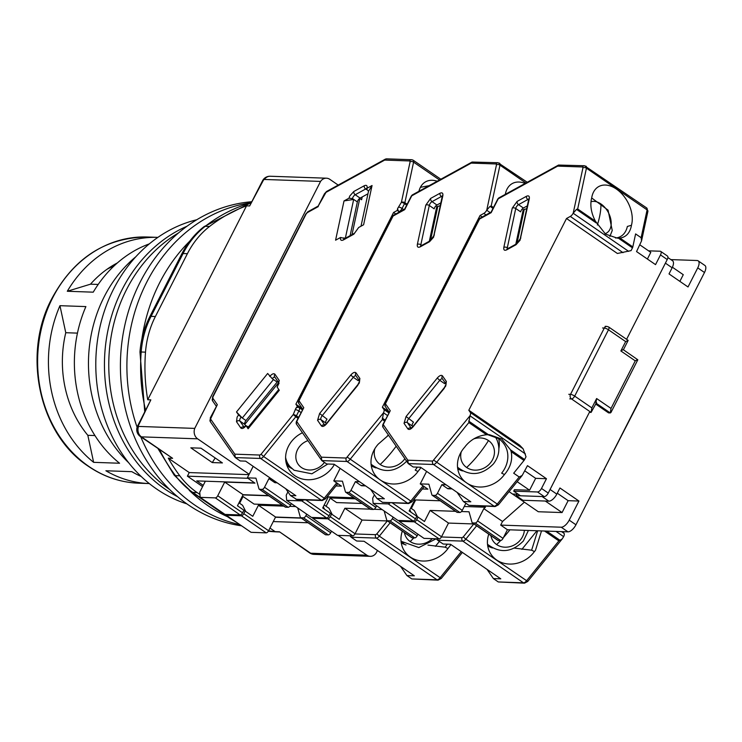 <?xml version="1.0" encoding="UTF-8"?>
<svg xmlns="http://www.w3.org/2000/svg" width="742" height="742" viewBox="0 0 742 742"><rect width="100%" height="100%" fill="white"/><g stroke="black" fill="none" stroke-linecap="round" stroke-linejoin="round"><path stroke-width="1.11" d="M249.154 474.259L197.622 438.828A8.348 7.142 -88 0 1 194.738 428.394L320.572 181.419A8.348 7.142 -88 0 1 326.452 178.201A8.348 7.142 -88 0 1 329.838 179.341L338.194 185.083M248.95 474.648L189.238 472.571L187.401 476.169L247.93 478.284L254.673 482.912L196.741 480.899L203.234 485.361M377.465 550.481L376.129 553.105A8.348 7.142 -88 0 1 370.249 556.333A8.348 7.142 -88 0 1 366.863 555.192L338.018 535.362M189.238 472.571L168.295 458.166L172.617 458.315L141.425 436.862L197.622 438.828M200.961 448.177L190.824 447.825L212.277 462.572L222.415 462.925L200.961 448.177M242.996 494.905L268.836 495.814M242.402 496.073L254.079 504.096L282.322 505.079M301.317 518.139L275.477 517.239M366.863 555.192L310.666 553.235L279.465 531.782L275.143 531.634L269.958 528.063M246.539 205.831L147.723 399.762A167.015 142.854 -88 0 1 145.506 352.153A83.503 71.427 -88 0 1 155.384 316.519L187.401 253.681A83.503 71.427 -88 0 1 209.541 226.477A167.015 142.854 -88 0 1 246.539 205.831L249.655 205.942L263.354 180.325A1.094 0.501 124.5 0 1 264.375 179.462L320.572 181.419M194.738 428.394L138.541 426.427A1.094 0.501 124.5 0 1 138.42 425.528L150.839 399.864L147.723 399.762M138.541 426.427A8.348 7.142 92 0 0 141.425 436.862A8.348 3.793 124.5 0 1 141.379 436.862A8.348 3.793 124.5 0 1 140.359 436.537L172.617 458.315M199.96 494.534L197.075 492.549A83.503 71.427 -88 0 1 179.777 475.789A167.015 142.854 -88 0 1 168.295 458.166M275.143 531.634A167.015 142.854 -88 0 1 268.539 530.845M187.401 476.169L202.594 486.613M212.277 462.572L215.199 457.962M308.06 522.776L273.269 521.561M279.465 531.782L309.609 552.901A8.348 3.793 -55.5 0 0 310.62 553.226A8.348 3.793 -55.5 0 0 310.666 553.235A8.348 7.142 92 0 0 314.042 554.367L370.249 556.333M310.926 177.663L313.133 177.737M263.354 180.325A8.348 2.105 -152.5 0 0 262.557 180.733L249.655 205.942M150.839 399.864L137.622 425.927A8.348 2.041 26.5 0 1 138.42 425.528M146.712 282.238A162.832 139.283 -88 0 1 250.601 202.826A162.832 139.283 -88 0 0 146.712 282.238A162.832 139.283 -88 0 0 137.103 427.225A162.832 139.283 -88 0 1 146.712 282.238M141.917 338.779A162.832 139.283 -88 0 1 159.678 282.693A162.832 139.283 -88 0 1 189.785 241.131M227.506 516.701A162.832 139.283 -88 0 1 189.164 490.249M239.805 524.585A162.832 139.283 -88 0 1 140.767 436.815A162.832 139.283 -88 0 0 239.805 524.585M241.604 525.818A162.832 139.283 -88 0 1 140.229 282.006A162.832 139.283 -88 0 1 251.631 201.75M178.544 232.905A146.137 124.999 92 0 0 126.548 289.538A146.137 124.999 92 0 0 169.593 489.46M432.363 538.655A17.539 15.397 -34.6 0 1 410.168 541.53A17.539 15.397 -34.6 0 1 404.427 532.608M427.93 545.092L445.163 547.188L447.305 544.174M402.303 531.142A27.139 23.818 145.4 0 0 404.733 551.547A27.139 23.818 145.4 0 0 410.178 556.973A27.139 23.818 145.4 0 0 447.955 548.542L445.163 547.188M401.255 542.884A27.139 23.818 145.4 0 0 406.022 544.962M462.368 552.419L441.277 578.445L438.049 580.151L411.829 578.936L406.931 575.56L400.578 566.369M406.931 575.56L414.324 575.82L364.072 541.27L356.679 541.011L351.161 537.217L350.289 535.789M447.955 548.542L450.978 544.591M331.507 531.198L330.709 532.765L305.889 515.709A2.504 1.141 124.5 0 1 303.487 517.823L300.9 517.731A2.504 1.141 124.5 0 1 300.575 517.638A2.504 1.141 124.5 0 1 300.334 517.276L297.709 507.964M325.191 534.435A2.504 1.141 -55.5 0 0 325.395 534.694A2.504 1.141 -55.5 0 0 325.71 534.797L328.307 534.889A2.504 1.141 -55.5 0 0 330.709 532.765M301.011 517.935L275.579 517.044L268.595 530.743A2.504 1.141 -55.5 0 1 266.202 532.858L251.065 532.329L226.245 515.263L226.18 514.466M295.65 506.545L289.76 506.341M283.852 506.137L258.42 505.246L252.781 516.321L245.12 511.053L243.784 513.677A2.504 1.141 124.5 0 1 241.382 515.792L226.245 515.263M305.889 515.709L306.687 514.132M239.629 503.271L243.061 496.519M245.76 511.498L242.606 505.321L238.97 502.816M258.42 505.246L275.579 517.044M237.663 505.376L238.099 506.229M243.858 510.264L245.12 511.053M435.415 546.325L439.385 541.437M277.786 381.379A3.339 1.521 -55.5 0 0 277.146 382.065L273.464 379.542L242.291 418.015L238.544 414.917L236.494 411.958L267.667 373.476L272.24 378.698A3.339 1.521 124.5 0 1 274.883 377.186M324.43 462.405A16.519 14.497 -34.6 0 1 301.438 467.516A16.519 14.497 -34.6 0 1 296.243 453.204A16.519 14.497 -34.6 0 1 307.884 440.665M367.967 193.783L360.111 198.105A3.339 1.521 -55.5 0 0 357.82 200.665A3.339 1.521 -55.5 0 0 357.356 201.935L350.113 235.659M277.146 382.065L245.964 420.547A3.339 1.521 -55.5 0 0 245.148 421.799A3.339 1.521 -55.5 0 0 244.795 424.424L245.713 425.75M334.41 464.436A27.139 23.818 -34.6 0 1 294.824 475.668A27.139 23.818 -34.6 0 1 289.38 470.252A27.139 23.818 -34.6 0 1 302.43 432.772M286.857 465.299A27.139 23.818 145.4 0 0 288.564 466.607A27.139 23.818 145.4 0 0 291.402 468.258M292.051 468.666A25.887 22.714 -34.6 0 1 290.938 467.952A25.887 22.714 -34.6 0 1 286.329 463.583M285.883 461.468A25.052 21.982 145.4 0 0 287.729 463.982L289.974 466.579A24.672 21.657 -34.6 0 1 285.605 457.434M355.297 498.828L329.865 497.938L336.608 502.575L362.04 503.456M268.53 495.6L243.098 494.71L224.715 482.068L254.979 483.125L247.318 477.857L253.18 466.347M302.365 408.666L295.882 404.204L393.575 212.472L395.764 213.974M329.865 497.938L330.366 496.954M247.318 477.857L255.962 478.163L258.977 488.83A2.504 1.141 124.5 0 0 259.218 489.191A2.504 1.141 124.5 0 0 259.533 489.293L262.121 489.377L288.174 507.287L285.577 507.194L259.533 489.293M271.145 478.692L268.929 478.618L264.523 487.262A2.504 1.141 124.5 0 1 262.121 489.377M212.973 396.822L306.158 213.919A2.504 0.621 -153 0 0 305.769 214.048L212.574 396.951A2.504 0.621 27 0 1 212.973 396.822L212.796 398.139L217.323 404.687L210.542 418.97L234.843 454.169L235.288 457.582L240.185 460.949L245.621 461.144L295.873 495.693L290.437 495.508L285.772 488.755M224.715 482.068L217.74 495.767A2.504 1.141 124.5 0 1 215.338 497.882L200.201 497.353L199.746 492.206L205.358 481.196M200.201 497.353L225.021 514.419L240.158 514.948A2.504 1.141 -55.5 0 0 242.551 512.833L243.895 510.208L237.459 505.784L243.098 494.71M399.548 211.897L397.211 210.478L393.575 212.472M348.963 198.207L349.788 195.99L353.795 191.51L364.239 185.76C366.502 184.767 367.457 185.593 367.095 188.227L372.048 185.509L363.608 224.77L358.664 227.497L354.463 233.266A2.504 1.651 -118.8 0 0 353.832 234.194L343.388 239.944C341.125 240.937 340.179 240.111 340.532 237.477L335.579 240.195L344.019 200.934L348.963 198.207L352.45 198.568L353.674 199.412L344.019 200.934M279.048 383.215L277.118 387.009L279.28 390.283L248.097 428.765L245.945 425.481L243.738 427.299L244.406 427.503M234.843 454.169L259.885 455.041L261.073 454.252L263.595 456.506L295.789 416.772L293.266 414.518L295.835 408.313L297.394 406.384L295.882 404.204M397.211 210.478L397.629 208.511L401.385 202.343A2.504 1.493 12.1 0 1 404.872 202.696L413.582 162.146L439.496 179.963M295.835 408.313A2.504 2.198 -34.6 0 1 299.23 407.655L297.394 406.384M291.365 503.605L290.567 505.172A2.504 1.141 124.5 0 1 288.174 507.287M268.929 478.618L274.447 482.402A2.504 2.143 92 0 0 275.458 482.745L277.128 482.81M285.049 506.842A2.504 1.141 -55.5 0 0 285.262 507.101A2.504 1.141 -55.5 0 0 285.577 507.194M290.437 495.508L297.004 499.635L322.306 500.516L325.525 498.809L324.263 498.225L336.692 482.884M399.048 211.739A2.504 1.651 -118.8 0 1 397.629 208.511M372.048 185.509L368.514 191.241L361.002 226.208M367.095 188.227L366.492 188.969L368.514 191.241M345.327 238.293L353.674 199.412L357.356 201.935M340.532 237.477L344.965 238.488M244.007 427.188A2.504 2.198 145.4 0 0 240.825 427.976C242.013 429.089 243.756 428.366 246.056 425.797L248.431 426.91L278.742 389.513M248.097 428.765L248.431 426.91M273.464 379.542L272.24 378.698M245.964 420.547L242.291 418.015L236.494 411.958M210.542 418.97A2.504 2.198 145.4 0 0 210.32 421.651L235.288 457.582L260.618 458.463A2.504 2.143 92 0 1 259.885 455.041M217.323 404.687L210.32 417.783L210.32 421.651M403.722 209.596L402.071 208.456L404.52 203.651A2.504 0.621 -153 0 0 401.385 202.343L410.094 161.793L409.723 160.949L384.69 160.077L325.988 192.382L318.244 206.035M384.69 160.077L386.359 158.834L411.652 159.715A2.504 2.143 92 0 0 409.723 160.949M362.207 196.955L361.604 199.746L359.768 198.476L359.211 198.782M359.768 198.476L352.005 234.62M278.64 382.622L244.786 424.405M437.224 181.224A27.139 17.91 61.2 0 0 425.63 181.799A27.139 17.91 61.2 0 0 418.933 191.278M404.789 458.806A17.539 15.397 -34.6 0 1 403.991 459.873A17.539 15.397 -34.6 0 1 380.201 464.492A17.539 15.397 -34.6 0 1 374.812 448.78M387.343 435.86A17.539 15.397 -34.6 0 1 388.678 435.471M358.85 379.978A3.339 1.521 -55.5 0 0 358.21 380.674L353.303 377.298A3.339 1.521 124.5 0 1 355.687 375.73A3.339 1.521 124.5 0 1 355.956 375.786M525.141 183.432A27.139 17.91 61.2 0 0 512.295 183.543A27.139 17.91 61.2 0 0 505.321 194.339M388.827 412.867L383.92 409.491A4.174 1.901 124.5 0 1 383.484 412.775L382.38 419.545L349.983 459.521A4.174 1.901 124.5 0 1 347.015 461.478A2.504 2.143 92 0 1 346.273 458.055L383.419 412.904M383.92 409.491L382.353 407.228L480.046 215.495L482.226 216.998M493.458 207.51L491.204 205.961L490.045 206.359L486.696 210.209A4.174 1.901 124.5 0 1 483.83 213.408L480.046 215.495M321.369 457.183L321.805 460.596L326.712 463.973L334.104 464.232L384.356 498.782L376.955 498.522L382.473 502.315L407.683 503.197L347.015 461.478L321.805 460.596L296.522 424.211A2.504 2.198 145.4 0 1 296.744 421.521L321.369 457.183L346.273 458.055M303.784 407.71L296.346 421.651A2.504 0.621 27 0 1 296.744 421.521L303.784 407.71L298.97 400.745A2.504 2.198 145.4 0 0 298.748 403.425L298.581 400.865A2.504 0.621 27 0 1 298.97 400.745L393.084 216.033A2.504 0.621 -153 0 0 392.694 216.163L393.714 215.106A2.504 1.651 61.2 0 0 393.084 216.033L404.705 209.643L404.705 209.059M486.761 210.088L496.481 164.807L496.12 163.963L471.216 163.101L472.07 162.044L412.376 194.896A2.504 1.651 61.2 0 0 411.745 195.823L404.705 209.643M472.07 162.044L498.049 162.73A2.504 2.143 -88 0 0 496.12 163.963M388.827 411.68L382.353 407.228M430.629 198.42L439.969 193.272C442.232 192.28 443.187 193.105 442.835 195.74L433.578 237.227L429.562 241.707L420.222 246.845C417.959 247.837 417.004 247.021 417.356 244.387L425.797 205.117L430.629 198.42A2.504 1.651 61.2 0 0 432.039 201.648L436.945 205.015L440.85 202.872M436.945 205.015A3.339 1.521 -55.5 0 0 434.181 208.845L429.284 205.469A3.339 1.521 124.5 0 1 432.039 201.648L441.388 196.5A3.339 1.521 124.5 0 1 442.26 196.24M429.33 241.252L436.723 206.833L440.247 205.645M358.544 383.781L326.322 423.691L325.859 423.023A3.339 1.521 124.5 0 1 327.027 419.147L319.607 413.517L350.78 375.044C353.081 372.475 354.824 371.751 356.012 372.864L359.879 378.466L359.276 383.058L326.666 423.738C324.365 426.307 322.622 427.03 321.434 425.917L317.567 420.315L319.607 413.517M421.011 467.543L417.987 471.504A27.139 23.818 -34.6 0 1 374.766 474.509A27.139 23.818 -34.6 0 1 378.225 444.17L388.493 435.211M340.142 468.378L333.779 480.872L341.441 486.14L335.95 485.954M430.434 240.631L437.826 206.23M436.138 205.599L436.185 206.09M417.987 471.504L415.195 470.14A27.139 23.818 145.4 0 0 417.338 467.135M371.288 465.837A27.139 23.818 145.4 0 0 376.055 467.914M347.46 457.267L411.921 501.824L408.694 503.53L382.473 502.315M333.779 480.872L342.424 481.178L345.438 491.844A2.504 1.141 124.5 0 0 345.679 492.206L370.499 509.272A2.504 1.141 -55.5 0 0 370.815 509.374L373.411 509.457A2.504 1.141 -55.5 0 0 375.804 507.342L350.985 490.276A2.504 1.141 124.5 0 1 348.592 492.4L345.995 492.308A2.504 1.141 124.5 0 1 345.679 492.206M350.985 490.276L355.399 481.632L359.629 481.781M370.61 489.33L376.955 498.522M353.767 497.771L328.335 496.89L322.696 507.955L330.357 513.223L329.021 515.848A2.504 1.141 -55.5 0 1 326.619 517.962L301.799 500.896L286.672 500.368L311.492 517.434L326.619 517.962M376.602 505.775L375.804 507.342M286.672 500.368L286.217 495.22L287.924 491.863M303.469 499.867A2.504 1.141 124.5 0 1 301.799 500.896M327.537 496.333L328.335 496.89M355.399 481.632L360.909 485.426A2.504 2.143 92 0 0 361.929 485.76L365.611 485.889M323.336 508.4L322.9 507.547M524.381 530.317A17.539 15.397 -34.6 0 1 520.42 539.935A17.539 15.397 -34.6 0 1 496.63 544.554A17.539 15.397 -34.6 0 1 490.898 535.622M514.401 548.106L531.624 550.202L537.662 530.78M488.765 534.157A27.139 23.818 145.4 0 0 491.195 554.562A27.139 23.818 145.4 0 0 496.639 559.987A27.139 23.818 145.4 0 0 534.426 551.566L531.624 550.202M487.717 545.899A27.139 23.818 145.4 0 0 492.484 547.976M544.517 531.022L558.874 540.89L562.223 538.905L563.642 536.652A4.174 1.901 -55.5 0 0 564.078 533.368L562.9 531.662M562.223 538.905L527.738 581.459L524.511 583.166L498.29 581.951L493.393 578.574L487.04 569.383M493.393 578.574L500.785 578.834L450.542 544.285L443.141 544.025L437.622 540.232L436.75 538.803M534.426 551.566L535.474 550.332L541.512 530.92M417.969 534.212L417.171 535.789L392.351 518.723A2.504 1.141 124.5 0 1 389.949 520.838L387.361 520.745A2.504 1.141 124.5 0 1 387.046 520.652A2.504 1.141 124.5 0 1 386.805 520.29L384.171 510.978M411.652 537.449A2.504 1.141 -55.5 0 0 411.856 537.718A2.504 1.141 -55.5 0 0 412.181 537.811L414.769 537.904A2.504 1.141 -55.5 0 0 417.171 535.789M387.472 520.949L362.04 520.059L355.066 533.758A2.504 1.141 -55.5 0 1 352.663 535.872L337.536 535.344L312.716 518.278L312.642 517.48M382.111 509.559L374.061 509.281M370.314 509.151L344.882 508.261L339.242 519.335L331.581 514.067L330.246 516.692A2.504 1.141 124.5 0 1 327.843 518.806L312.716 518.278M392.351 518.723L393.149 517.155M326.09 506.285L330.218 498.179M332.221 514.512L329.068 508.335L324.208 504.987M344.882 508.261L362.04 520.059M323.299 506.767L324.569 509.244M330.32 513.279L331.581 514.067M521.886 549.349L536.939 530.762M473.804 438.884A17.539 15.397 -34.6 0 1 488.496 440.562A17.539 15.397 -34.6 0 1 490.453 462.887A17.539 15.397 -34.6 0 1 466.662 467.506A17.539 15.397 -34.6 0 1 461.274 451.795M590.984 201.731A17.539 11.584 -118.8 0 1 600.946 203.957A17.539 11.584 -118.8 0 1 610.87 226.56A17.539 11.584 -118.8 0 1 604.962 233.711M445.311 382.993A3.339 1.521 -55.5 0 0 444.671 383.688L439.765 380.312A3.339 1.521 124.5 0 1 442.149 378.745A3.339 1.521 124.5 0 1 442.418 378.8M616.407 189.071A27.139 17.91 61.2 0 0 598.757 186.557A27.139 17.91 61.2 0 0 591.689 197.947L591.374 199.199C590.048 206.1 591.393 213.427 595.399 221.172L577.666 208.975L576.515 209.374L573.158 213.223A4.174 1.901 124.5 0 1 570.292 216.423L566.508 218.51L617.372 253.476L631.062 250.62L632.472 247.856A2.504 1.141 124.5 0 0 632.824 246.9L619.987 238.08C625.858 237.152 629.596 233.322 631.21 226.588L631.442 225.28A27.139 17.91 61.2 0 0 616.407 189.071M470.382 412.506L468.814 410.243L519.678 445.209L523.091 448.752L470.382 412.506A4.174 1.901 124.5 0 1 469.946 415.789L468.842 422.56L436.444 462.535A4.174 1.901 124.5 0 1 433.476 464.492A2.504 2.143 92 0 1 432.734 461.07L469.881 415.919M468.814 410.243L566.508 218.51M407.831 460.198L408.267 463.611L413.173 466.987L420.566 467.247L470.818 501.796L463.425 501.536L468.935 505.33L494.144 506.211L433.476 464.492L408.267 463.611L382.983 427.225A2.504 2.198 145.4 0 1 383.206 424.535L407.831 460.198L432.734 461.07M390.246 410.725L382.816 424.665A2.504 0.621 27 0 1 383.206 424.535L390.246 410.725L385.432 403.759A2.504 2.198 145.4 0 0 385.209 406.44L385.042 403.88A2.504 0.621 27 0 1 385.432 403.759L479.545 219.048A2.504 0.621 -153 0 0 479.156 219.178L480.176 218.12A2.504 1.651 61.2 0 0 479.545 219.048L491.167 212.657L491.176 212.073M573.223 213.102L582.943 167.822L582.581 166.978L557.678 166.115L558.541 165.058L498.837 197.91A2.504 1.651 61.2 0 0 498.207 198.837L491.167 212.657M558.541 165.058L584.511 165.744A2.504 2.143 -88 0 0 582.581 166.978M483.877 506.155L485.435 507.231L483.83 508.641L502.529 521.487L500.692 525.095L561.212 527.21A8.348 3.793 -55.5 0 0 569.207 520.151L578.936 501.045L559.941 487.986L556.825 494.116L550.082 489.479L589.38 412.348L548.245 493.078L541.502 488.449L546.464 478.72L527.469 465.651L522.192 475.455L519.205 476.995L513.687 473.201L524 460.476A2.504 1.141 -55.5 0 0 524.613 459.539L526.022 456.766L523.091 448.752M632.824 246.9L635.606 233.915L641.125 237.709L641.552 240.881L636.543 251.575L655.538 264.634L660.501 254.905A4.174 1.901 -55.5 0 0 660.705 251.39L667.438 256.027A4.174 1.901 124.5 0 1 667.234 259.542L626.591 339.317L665.407 263.15L672.141 267.779A8.348 3.793 -55.5 0 0 672.549 260.748L667.893 257.548M517.091 201.434L526.43 196.296C528.694 195.294 529.649 196.12 529.296 198.754L520.04 240.25L516.033 244.721L506.684 249.859C504.421 250.852 503.475 250.035 503.827 247.401L512.258 208.131L517.091 201.434A2.504 1.651 61.2 0 0 518.51 204.662L523.407 208.029L527.312 205.886M523.407 208.029A3.339 1.521 -55.5 0 0 520.652 211.86L515.746 208.483A3.339 1.521 124.5 0 1 518.51 204.662L527.85 199.515A3.339 1.521 124.5 0 1 528.731 199.255M515.801 244.266L523.193 209.847L526.718 208.66M445.014 386.795L412.793 426.706L412.329 426.047A3.339 1.521 124.5 0 1 413.498 422.161L406.069 416.54L437.251 378.058C439.542 375.498 441.286 374.766 442.482 375.879L446.35 381.481L445.738 386.072L413.127 426.752C410.827 429.321 409.083 430.045 407.896 428.932L404.028 423.33L406.069 416.54M511.164 451.655C512.676 459.279 510.784 466.495 505.506 473.294L504.449 474.518A27.139 23.818 -34.6 0 1 461.227 477.523A27.139 23.818 -34.6 0 1 464.696 447.185L465.67 445.905C471.216 439.32 478.182 435.61 486.576 434.756L489.405 434.673L501.759 439.051L510.542 449.865L511.164 451.655L524 460.476M426.613 471.402L420.241 483.895L427.902 489.154L422.337 488.969M546.464 478.72L535.65 478.34L524.807 470.882M541.502 488.449A4.174 1.901 124.5 0 1 537.505 491.974L544.248 496.611A4.174 1.901 -55.5 0 0 548.245 493.078M518.222 494.237L512.555 494.042L509.077 491.64M544.248 496.611L520.467 495.777L513.733 491.148L514.466 489.701L529.593 490.23L517.146 481.679M660.705 251.39A4.174 1.901 -55.5 0 0 660.176 251.232L648.545 250.824M516.896 243.645L524.288 209.244M522.609 208.623L522.646 209.105M504.449 474.518L501.657 473.164A27.139 23.818 145.4 0 0 504.068 444.041A27.139 23.818 145.4 0 0 498.624 438.624L487.735 434.682M457.749 468.851A27.139 23.818 145.4 0 0 462.516 470.938M498.902 448.511A27.139 23.818 145.4 0 0 498.661 438.652M433.931 460.281L498.383 504.838L495.155 506.545L468.935 505.33M420.241 483.895L428.885 484.192L431.9 494.858A2.504 1.141 124.5 0 0 432.141 495.22L456.961 512.286A2.504 1.141 -55.5 0 0 457.276 512.388L459.873 512.481A2.504 1.141 -55.5 0 0 462.266 510.357L437.455 493.291A2.504 1.141 124.5 0 1 435.053 495.415L432.456 495.322A2.504 1.141 124.5 0 1 432.141 495.22M437.455 493.291L441.861 484.647L446.09 484.795M457.072 492.345L463.425 501.536M440.238 500.785L414.797 499.904L409.157 510.969L416.818 516.237L415.483 518.862A2.504 1.141 -55.5 0 1 413.081 520.977L388.261 503.911L373.133 503.391L397.953 520.448L413.081 520.977M465.902 503.243L462.266 510.357M373.133 503.391L372.679 498.234L374.413 494.831M389.93 502.881A2.504 1.141 124.5 0 1 388.261 503.911M619.987 238.08L617.427 238.173L605.537 234.12L595.399 221.172M615.498 238.006A27.139 17.91 61.2 0 0 620.525 236.531A27.139 17.91 61.2 0 0 627.361 226.449L631.442 225.28M535.65 478.34L529.593 490.23M537.505 491.974L513.733 491.148M639.938 244.906L650.79 252.373L647.395 259.041M413.953 499.32L414.797 499.904M441.861 484.647L447.37 488.44A2.504 2.143 92 0 0 448.391 488.783L452.073 488.904M409.807 511.414L409.371 510.561M556.825 494.116A8.348 3.793 124.5 0 1 548.83 501.165L522.887 500.266L516.144 495.628L516.877 494.191L512.555 494.042L538.293 511.739L562.074 512.564L545.324 501.045M516.144 495.628L542.087 496.537L548.83 501.165M595.78 404.102L608.551 412.886L610.286 412.942L611.028 408.434L596.633 398.537L595.882 403.045M670.87 259.598L697.1 260.507A8.348 3.793 124.5 0 1 698.157 260.841L704.9 265.469A8.348 3.793 124.5 0 1 704.492 272.5L575.95 524.779L569.207 520.151M672.141 267.779L669.024 273.909L688.019 286.968L697.749 267.871L704.492 272.5M502.529 521.487L524.399 502.186M485.435 507.231L464.242 506.489M589.38 412.348L591.105 412.413L591.856 407.905L574.698 396.107L608.486 329.791A3.339 1.521 -55.5 0 0 608.644 326.981L628.159 340.392L623.382 349.77M557.279 493.207L568.131 500.674L578.936 501.045M568.131 500.674L562.074 512.564M561.212 527.21L567.955 531.838A8.348 3.793 -55.5 0 0 575.95 524.779M567.955 531.838L507.426 529.732L503.02 538.377A2.504 1.141 -55.5 0 1 500.627 540.501L498.03 540.408L472.598 522.924A2.504 1.141 124.5 0 1 472.283 522.822A2.504 1.141 124.5 0 1 472.042 522.461L469.027 511.794L461.459 511.526M497.502 540.046A2.504 1.141 -55.5 0 0 497.715 540.306A2.504 1.141 -55.5 0 0 498.03 540.408M698.157 260.841A8.348 3.793 124.5 0 1 697.749 267.871M672.41 267.231L683.271 274.698L679.876 281.366M483.83 508.641L477.588 520.893L503.02 538.377M507.426 529.732L500.692 525.095M415.668 499.932L411.328 508.456M410.669 508.001L414.305 510.505L417.496 516.738M455.551 511.321L430.119 510.431L424.48 521.505L418.043 517.081L416.707 519.706L441.527 536.772L448.502 523.073L473.934 523.963M472.598 522.924L475.195 523.008A2.504 1.141 -55.5 0 0 477.588 520.893M638.751 401.533L639.205 400.634M638.992 401.719L604.211 469.315M603.691 470.335L604.48 469.473M439.125 538.887L414.305 521.821L399.177 521.292L423.997 538.358L439.125 538.887A2.504 1.141 -55.5 0 0 441.527 536.772M623.057 349.705L620.868 350.957L635.273 360.862L637.461 359.601M596.206 403.268L610.286 412.942L610.981 412.441L637.814 359.777L623.447 349.807M596.577 402.535L591.105 412.413L571.498 398.927A3.339 2.857 -88 0 1 570.515 394.364L568.789 394.299M430.119 510.431L448.502 523.073M602.578 327.983L604.303 328.047A3.339 0.825 27 0 1 608.486 329.791L625.645 341.589L628.159 340.392M416.791 516.302L418.043 517.081M409.76 509.782L411.031 512.258M414.305 521.821A2.504 1.141 -55.5 0 0 416.707 519.706M399.103 520.494L399.177 521.292M187.012 226.236A146.137 124.999 92 0 0 122.226 289.38A146.137 124.999 92 0 0 177.579 496.704M94.939 435.554L87.825 435.304A106.885 91.424 -88 0 1 65.769 332.713L77.456 333.121M196.769 219.753A146.137 124.999 92 0 0 113.572 289.083A146.137 124.999 92 0 0 186.863 503.864M98.185 284.446L90.496 284.177L67.299 291.263L93.242 292.172A123.172 105.355 -88 0 1 149.318 243.877M67.299 291.263A123.172 105.355 -88 0 1 157.888 237.375L147.296 237.004A123.172 105.355 92 0 0 52.608 297.95A123.172 105.355 92 0 0 88.827 466.421A123.172 105.355 92 0 0 138.708 483.2C120.612 482.476 103.806 476.828 88.298 466.254C40.161 434.933 22.381 357.125 50.354 301.419C72.317 258.949 104.631 237.477 147.296 237.004M135.805 256.769A129.433 110.716 92 0 0 104.214 296.754A129.433 110.716 92 0 0 128.626 462.683M90.496 284.177A106.885 91.424 -88 0 1 117.366 262.937M87.825 435.304L93.631 462.34L119.573 463.24A123.172 105.355 -88 0 1 85.896 306.585L59.954 305.685L65.769 332.713M93.631 462.34A123.172 105.355 -88 0 1 59.954 305.685M141.212 476.485A123.172 105.355 -88 0 1 131.826 471.671L105.893 470.771A123.172 105.355 -88 0 0 149.3 483.571L138.708 483.2M114.157 265.84A100.272 85.766 92 0 0 106.885 269.355M326.452 178.201L270.255 176.244A8.348 7.142 92 0 0 264.375 179.462M145.506 352.153L141.184 351.996A167.015 142.854 92 0 0 145.515 410.122M159.613 449.773A167.015 142.854 92 0 0 175.455 475.641L179.777 475.789M158.065 448.706L174.166 475.112A8.348 2.959 -36.8 0 0 175.455 475.641A83.503 71.427 92 0 0 192.753 492.4L197.075 492.549M231.281 518.723L192.753 492.4A8.348 3.793 -55.5 0 1 191.696 492.076L174.166 475.112M236.893 522.581L229.964 518.389A8.348 3.793 -55.5 0 0 231.022 518.714A83.503 71.427 92 0 0 234.722 521.088M277.684 531.912L268.316 531.235A167.015 142.854 92 0 0 277.684 531.912L279.15 531.968M251.093 202.798A167.015 142.854 92 0 0 205.219 226.319L209.541 226.477M155.384 316.519L151.062 316.37A83.503 71.427 92 0 0 141.184 351.996L139.969 352.014L144.736 411.68M251.158 202.668L204.004 226.662A8.348 3.515 52.1 0 1 205.219 226.319A83.503 71.427 92 0 0 183.079 253.532L187.401 253.681M139.969 352.014C140.952 339.474 144.217 327.732 149.745 316.788A8.348 2.068 -153 0 1 151.062 316.37L183.079 253.532A8.348 2.068 27 0 0 181.762 253.95C187.383 242.977 194.794 233.888 204.004 226.662M410.168 541.53A66.808 30.385 -55.5 0 0 413.869 537.867M438.049 580.151A2.504 2.143 -88 0 1 437.038 579.808L411.829 578.936M441.277 578.445L379.338 536.141L390.162 522.795M351.161 537.217L376.37 538.098L437.038 579.808A4.174 1.901 -55.5 0 0 440.006 577.851L461.246 551.649M387.315 520.94L376.825 533.888L379.338 536.141A4.174 1.901 124.5 0 1 376.37 538.098A2.504 2.143 -88 0 1 375.628 534.676L354.954 533.952M376.825 533.888L375.628 534.676M266.202 532.858L241.382 515.792M243.784 513.677L268.595 530.743M325.71 534.797L300.9 517.731M403.778 543.524A24.282 21.305 -34.6 0 1 401.097 541.308A24.282 21.305 -34.6 0 1 401.051 541.252L418.822 547.577L436.231 538.785M303.487 517.823L328.307 534.889M352.45 198.568A3.339 1.521 124.5 0 1 352.923 197.298A3.339 1.521 124.5 0 1 355.214 194.738L360.111 198.105M353.795 191.51A2.504 1.651 61.2 0 0 355.214 194.738L365.648 188.987A3.339 1.521 124.5 0 1 366.529 188.728M240.825 427.976L236.503 421.716L237.106 417.125L238.544 414.917M236.503 421.716A2.504 2.198 -34.6 0 1 239.898 421.057A3.339 1.521 124.5 0 1 240.241 418.432A3.339 1.521 124.5 0 1 241.067 417.171M420.278 187.559A24.672 16.287 -118.8 0 1 420.946 187.216L420.297 187.522M358.664 227.497L353.832 234.194M269.717 376.444C272.017 373.875 273.761 373.152 274.948 374.265L279.27 380.525L277.23 387.324M318.235 206.628L307.309 212.639L306.158 213.919M261.073 454.252L293.266 414.518A2.504 0.621 27 0 1 296.41 415.835A2.504 1.141 124.5 0 1 295.789 416.772L298.043 418.321M302.365 409.853L299.23 407.655M290.567 505.172L264.523 487.262M217.74 495.767L242.551 512.833M307.309 212.639A2.504 1.651 -118.8 0 1 307.939 211.711L305.769 214.048M212.574 396.951L212.574 400.828A2.504 2.198 -34.6 0 1 212.796 398.139M276.655 482.486L274.447 482.402M240.158 514.948L215.338 497.882M398.936 207.148A2.504 0.621 27 0 1 402.071 208.456A4.174 1.901 124.5 0 1 399.205 211.655A2.504 1.651 -118.8 0 1 397.786 208.428M364.239 185.76A2.504 1.651 61.2 0 0 365.648 188.987L366.585 189.637M343.388 239.944A2.504 1.651 -118.8 0 1 344.019 239.007L344.325 239.378M344.038 238.998A3.339 1.521 124.5 0 1 344.019 237.83M279.27 380.525A2.504 2.198 145.4 0 0 278.936 383.03M274.948 374.265A2.504 2.198 145.4 0 0 274.726 376.955L278.936 383.048M244.099 427.142L239.898 421.057L244.795 424.424M410.094 161.793A2.504 1.493 12.1 0 1 413.582 162.146A4.174 1.901 124.5 0 0 413.201 160.216L411.652 159.715A2.504 2.143 92 0 1 412.663 160.059A4.174 1.901 124.5 0 1 413.201 160.216L440.841 179.23M295.891 408.406A2.504 2.198 -34.6 0 1 299.295 407.738A4.174 1.901 -55.5 0 1 298.859 411.022L296.41 415.835L298.562 417.31M295.724 409.714A2.504 0.621 27 0 1 298.859 411.022L301.011 412.506M295.956 499.292L321.286 500.182A4.174 1.901 -55.5 0 0 324.263 498.225L263.595 456.506A4.174 1.901 124.5 0 1 260.618 458.463L321.286 500.182A2.504 2.143 92 0 0 322.306 500.516M324.848 193.662A2.504 0.621 -153 0 0 324.449 193.792L318.17 206.118M325.988 192.382A2.504 1.651 -118.8 0 1 326.619 191.455L324.449 193.792M407.117 204.245L404.872 202.696A2.504 1.141 -55.5 0 1 404.52 203.651L406.672 205.135M434.395 235.01A2.504 1.493 -167.9 0 0 433.782 235.743L430.193 240.779L420.853 245.917A3.339 1.521 124.5 0 1 420.844 244.739A2.504 1.493 -167.9 0 0 417.356 244.387M359.879 378.466A2.504 2.198 145.4 0 0 359.545 380.971L355.789 375.554A2.504 2.198 145.4 0 1 356.012 372.864M373.81 466.486A24.282 21.305 -34.6 0 1 371.13 464.269A24.282 21.305 -34.6 0 1 371.074 464.214L371.13 464.269C383.512 473.582 395.44 472.478 406.941 460.94M380.201 464.492A66.808 30.385 -55.5 0 0 396.126 446.267M442.111 197.001L441.388 196.5A2.504 1.651 61.2 0 1 439.969 193.272M471.216 163.101L411.745 195.823A2.504 0.621 -153 0 0 411.346 195.953L404.631 209.133M420.222 246.845A2.504 1.651 -118.8 0 1 420.853 245.917L421.15 246.279M429.562 241.707A2.504 1.651 -118.8 0 1 430.193 240.779M442.835 195.74A2.504 1.493 -167.9 0 0 442.223 196.482L433.782 235.743M425.797 205.117A2.504 1.493 12.1 0 1 429.284 205.469L420.844 244.739L421.799 245.398M317.567 420.315A2.504 2.198 -34.6 0 1 320.961 419.657A3.339 1.521 124.5 0 1 322.13 415.77L353.303 377.298L350.78 375.044M321.434 425.917A2.504 2.198 -34.6 0 1 324.616 425.129M324.708 425.083L320.961 419.657L325.859 423.023M326.666 423.738L324.347 425.24L325.015 425.444M357.839 385.265L326.554 423.422M496.481 164.807A2.504 1.493 12.1 0 1 499.969 165.16L525.92 183.005M499.06 163.064A4.174 1.901 124.5 0 1 499.589 163.231A4.174 1.901 124.5 0 1 499.969 165.16L491.204 205.961M384.634 421.094L382.38 419.545M408.694 503.53A2.504 2.143 -88 0 1 407.683 503.197A4.174 1.901 -55.5 0 0 410.651 501.24L423.107 485.862M486.01 214.911L483.83 213.408M385.154 420.083L382.186 418.043M490.045 206.359L493.003 208.4M490.184 212.611L486.696 210.209M383.484 412.775L387.472 415.52M360.909 485.426L365.147 485.574M305.899 499.95L329.021 515.848M370.815 509.374L345.995 492.308M348.592 492.4L373.411 509.457M496.63 544.554A66.808 30.385 -55.5 0 0 500.711 540.491M503.438 537.551A66.808 30.385 -55.5 0 0 509.921 529.816M524.511 583.166A2.504 2.143 -88 0 1 523.5 582.832L498.29 581.951M527.738 581.459L465.809 539.156L476.624 525.809M437.622 540.232L462.832 541.113L523.5 582.832A4.174 1.901 -55.5 0 0 526.477 580.875L558.874 540.89M561.527 531.615L564.078 533.368M473.776 523.954L463.286 536.902L465.809 539.156A4.174 1.901 124.5 0 1 462.832 541.113A2.504 2.143 -88 0 1 462.099 537.69L441.416 536.967M560.293 540.501L546.613 531.096M463.286 536.902L462.099 537.69M556.046 531.43L563.642 536.652M352.663 535.872L327.843 518.806M330.246 516.692L355.066 533.758M412.181 537.811L387.361 520.745M490.239 546.539A24.282 21.305 -34.6 0 1 487.568 544.322A24.282 21.305 -34.6 0 1 487.513 544.266L487.568 544.322C499.941 553.634 511.878 552.53 523.37 541.001L528.406 530.465M389.949 520.838L414.769 537.904M520.856 238.024A2.504 1.493 -167.9 0 0 520.253 238.757L516.664 243.793L506.944 249.089L507.621 249.303M446.35 381.481A2.504 2.198 145.4 0 0 446.016 383.985M460.272 469.5A24.282 21.305 -34.6 0 1 457.591 467.284A24.282 21.305 -34.6 0 1 457.545 467.228L457.591 467.284C469.974 476.596 481.91 475.492 493.402 463.954C499.143 456.451 500.358 448.483 497.038 440.043L495.628 436.899M466.662 467.506A66.808 30.385 -55.5 0 0 488.496 440.562M600.946 203.957A66.808 30.385 124.5 0 1 597.338 225.03M528.573 200.015L527.85 199.515A2.504 1.651 61.2 0 1 526.43 196.296M557.678 166.115L498.207 198.837A2.504 0.621 -153 0 0 497.817 198.967L491.093 212.147M507.333 248.922A3.339 1.521 124.5 0 1 507.315 247.754A2.504 1.493 -167.9 0 0 503.827 247.401M506.684 249.859A2.504 1.651 -118.8 0 1 507.315 248.932M516.033 244.721A2.504 1.651 -118.8 0 1 516.664 243.793M529.296 198.754A2.504 1.493 -167.9 0 0 528.684 199.496L520.253 238.757M512.258 208.131A2.504 1.493 12.1 0 1 515.746 208.483L507.315 247.754L508.261 248.412M404.028 423.33A2.504 2.198 -34.6 0 1 407.423 422.671A3.339 1.521 124.5 0 1 408.592 418.785L439.765 380.312L437.251 378.058M407.896 428.932A2.504 2.198 -34.6 0 1 411.077 428.143M411.17 428.097L407.423 422.671L412.329 426.047M413.127 426.752L410.808 428.255L411.476 428.459M444.3 388.279L413.016 426.437M442.482 375.879A2.504 2.198 145.4 0 0 442.251 378.568L446.016 384.013M582.943 167.822A2.504 1.493 12.1 0 1 586.43 168.174L647.098 209.893L641.125 237.709M585.521 166.087A4.174 1.901 124.5 0 1 586.05 166.245A4.174 1.901 124.5 0 1 586.43 168.174L577.666 208.975M660.501 254.905L667.234 259.542M486.576 434.756L468.842 422.56M495.155 506.545A2.504 2.143 -88 0 1 494.144 506.211A4.174 1.901 -55.5 0 0 497.112 504.254L519.205 476.995M623.002 252.67L570.292 216.423M488.431 434.664L468.656 421.057M524.613 459.539L510.542 449.865M641.552 240.881L647.905 211.322A2.504 1.493 -167.9 0 0 647.098 209.893A4.174 1.901 -55.5 0 0 646.718 207.964L584.511 165.744M576.515 209.374L596.29 222.98M618.401 238.182L632.472 247.856M628.622 251.362L573.158 213.223M469.946 415.789L525.41 453.928M447.37 488.44L451.609 488.588M392.36 502.965L415.483 518.862M495.053 436.63A24.282 21.305 -34.6 0 1 497.038 440.043M457.276 512.388L432.456 495.322M435.053 495.415L459.873 512.481M569.773 398.871L571.498 398.927A3.339 1.521 -55.5 0 0 574.698 396.107A3.339 0.825 27 0 0 570.515 394.364L604.303 328.047A3.339 2.857 -88 0 1 606.873 326.397L605.138 326.332M635.273 360.862L611.028 408.434M596.633 398.537L591.856 407.905M625.645 341.589L620.868 350.957M475.195 523.008L500.627 540.501M107.738 268.752L114.333 265.673M137.622 425.927A8.348 8.348 0 0 0 140.359 436.537M309.609 552.901A8.348 8.348 0 0 0 314.042 554.367M270.255 176.244A8.348 8.348 0 0 0 262.557 180.733M229.964 518.389L191.696 492.076M149.745 316.788L181.762 253.95M350.651 536.707L350.011 535.78M300.575 517.638L325.395 534.694M429.164 185.658L420.946 187.216M289.974 466.579L294.092 470.252L311.872 473.813L327.825 464.01M366.984 188.858L366.548 188.301L366.492 188.969M344.019 239.007L354.463 233.266M216.247 406.152L212.574 400.828M307.939 211.711L318.197 206.063M326.619 191.455L385.552 159.02M337.814 483.645L325.525 498.809M285.262 507.101L259.218 489.191M357.727 384.95L359.657 381.156M442.714 196.37L442.278 195.814L442.223 196.482M302.708 409.167L298.748 403.425M298.581 400.865L392.694 216.163M393.714 215.106L404.659 209.086M527.265 182.263L498.049 162.73M296.346 421.651L296.522 424.211M412.376 194.896L411.346 195.953M424.229 486.631L411.921 501.824M437.112 539.722L436.472 538.794M387.046 520.652L411.856 537.718M444.198 387.964L446.127 384.171M609.868 236.485L612.243 230.484L608.06 210.153L591.68 197.956M529.176 199.385L528.749 198.828L528.684 199.496M389.179 412.181L385.209 406.44M385.042 403.88L479.156 219.178M480.176 218.12L491.121 212.101M382.816 424.665L382.983 427.225M498.837 197.91L497.817 198.967M522.192 475.455L498.383 504.838M647.905 211.322L646.718 207.964M606.873 326.397L608.644 326.981M472.283 522.822L497.715 540.306"/></g></svg>
